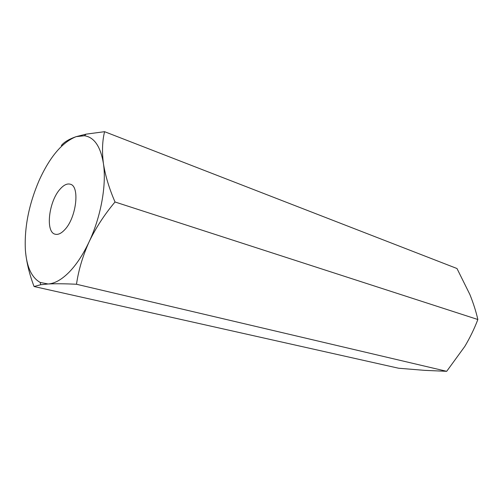 <?xml version="1.0" encoding="UTF-8"?>
<svg xmlns="http://www.w3.org/2000/svg" width="503" height="503" viewBox="0 0 503 503"><rect width="100%" height="100%" fill="white"/><g stroke="black" fill="none" stroke-linecap="round" stroke-linejoin="round"><path stroke-width="0.75" d="M25.383 250.092C26.395 261.862 29.293 274.003 34.072 286.521L398.621 368.234L424.752 370.365L446.695 371.315L464.835 346.378C470.047 337.582 474.386 328.629 477.85 319.512C476.02 311.483 473.354 303.127 469.852 294.456L456.982 268.514L104.586 131.685L86.114 134.15L76.148 136.653C62.158 142.267 49.803 156.905 39.077 180.571C28.822 204.526 24.263 227.702 25.383 250.092C26.665 266.829 31.601 277.606 40.196 282.428L48.093 283.988C54.62 283.591 61.573 279.718 68.955 272.356C76.355 264.804 83.064 254.637 89.094 241.861C100.946 216.749 106.661 184.808 103.423 163.563C100.575 146.492 94.25 137.218 84.435 135.741L76.148 136.653C69.037 139.13 64.107 142.085 61.341 145.524M34.072 286.521L40.724 284.729L48.093 283.988C55.437 283.61 64.9 283.698 76.494 284.258C78.525 270.161 82.725 256.033 89.094 241.861C95.866 227.765 104.511 214.473 115.03 201.992C109.208 188.562 105.334 175.754 103.423 163.563C101.908 151.673 102.291 141.047 104.586 131.685M60.253 188.946C48.804 201.112 45.119 232.279 55.204 234.216C58.027 234.926 61.14 233.505 64.529 229.94C76.305 218.22 80.159 186.097 70.282 184.211C67.195 183.344 63.85 184.922 60.253 188.946M115.03 201.992L477.85 319.512M76.494 284.258L446.695 371.315M40.196 282.428L40.718 284.736M84.435 135.741L86.107 134.138"/></g></svg>
